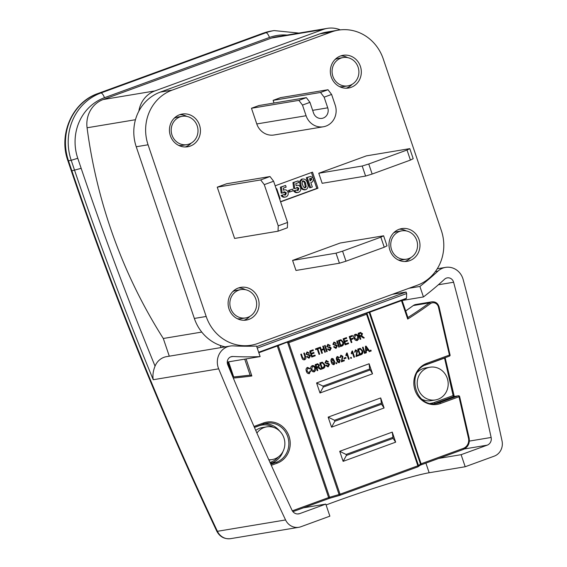 <?xml version="1.0" encoding="UTF-8"?>
<svg xmlns="http://www.w3.org/2000/svg" width="567" height="567" viewBox="0 0 567 567"><rect width="100%" height="100%" fill="white"/><g stroke="black" fill="none" stroke-linecap="round" stroke-linejoin="round"><path stroke-width="0.85" d="M310.645 187.606L309.695 187.769L306.293 177.712L310.716 176.422L313.714 178.399L312.686 181.766L310.836 182.617L312.318 186.997L310.645 187.606L307.243 177.556L310.716 176.422M305.074 189.747C302.48 190.058 300.829 188.719 300.134 185.721L299.539 181.426L301.453 179.193L302.402 179.037C305.025 178.754 306.69 180.129 307.392 183.155C308.668 185.962 308.214 188.102 306.024 189.584L304.451 189.917M296.038 185.395L296.619 185.345C298.504 184.906 299.823 185.671 300.574 187.649C301.148 189.81 300.503 191.355 298.639 192.284C296.959 192.801 295.62 192.277 294.62 190.71L296.534 190.009L298.122 190.441L298.922 188.322L297.101 187.195L296.215 188.244L293.741 188.563L292.948 182.588L298.15 180.88L298.717 182.553L295.797 183.623L296.073 185.657L296.619 185.345L296.045 185.444M297.689 192.44C296.017 192.957 294.677 192.433 293.671 190.866L296.534 190.009M297.172 190.604L297.973 188.478L296.86 187.323M288.993 192.142L288.426 190.462L292.607 189.13L293.174 190.803L288.993 192.142M283.472 189.98L284.053 189.931C285.945 189.498 287.263 190.264 288.008 192.234C288.582 194.396 287.937 195.941 286.073 196.869C284.4 197.387 283.061 196.862 282.054 195.296L283.975 194.601L285.562 195.034L286.356 192.908L284.535 191.788L283.656 192.83L281.175 193.156L280.389 187.174L285.584 185.466L286.151 187.138L283.231 188.209L283.507 190.243L284.053 189.931L283.479 190.03M285.123 197.025C283.45 197.55 282.111 197.025 281.112 195.452L283.975 194.601M284.613 195.19L285.407 193.063L283.592 191.944M280.53 201.675L316.825 188.421L313.891 179.739M313.019 177.18L311.453 172.538M318.767 173.254L322.169 183.304L365.602 176.068L362.193 166.018L318.767 173.254L366.36 155.875L409.792 148.639L413.194 158.689L410.423 160.078L407.021 150.028L368.756 163.998L372.158 174.048L410.423 160.078M327.995 89.735L331.596 94.441L324.133 97.17L320.532 92.456L327.995 89.735L280.587 97.63L273.124 100.359L274.024 103.024M306.35 97.637L309.943 102.351L302.48 105.072L298.88 100.366L306.35 97.637L258.935 105.54L251.472 108.262L256.78 123.946A16.585 15.465 80.5 0 0 274.059 134.989L323.367 126.774A16.585 15.465 80.5 0 0 335.203 105.101L331.596 94.441M229.04 309.029A16.585 15.465 80.5 0 0 246.319 320.072A16.585 15.465 80.5 0 0 258.85 301.169A16.585 15.465 80.5 0 0 240.869 287.349A16.585 15.465 80.5 0 0 229.04 309.029M419.041 239.643A16.585 15.465 80.5 0 0 401.762 228.593A16.585 15.465 80.5 0 0 389.231 247.495A16.585 15.465 80.5 0 0 407.212 261.316A16.585 15.465 80.5 0 0 419.041 239.643M331.27 76.977A16.585 15.465 80.5 0 0 348.556 88.02A16.585 15.465 80.5 0 0 361.08 69.117A16.585 15.465 80.5 0 0 343.106 55.297A16.585 15.465 80.5 0 0 331.27 76.977M199.499 125.094A16.585 15.465 80.5 0 0 182.213 114.052A16.585 15.465 80.5 0 0 169.682 132.954A16.585 15.465 80.5 0 0 187.663 146.775A16.585 15.465 80.5 0 0 199.499 125.094M206.182 316.471A43.17 40.25 80.5 0 0 251.16 345.218A43.17 40.25 80.5 0 0 257.886 343.446L417.284 285.236A43.17 40.25 80.5 0 0 441.36 230.592L383.242 58.897A43.17 40.25 80.5 0 0 338.258 30.157A43.17 40.25 80.5 0 0 331.539 31.929L172.141 90.132A43.17 40.25 80.5 0 0 148.065 144.783L206.182 316.471L194.346 318.441A43.17 40.25 80.5 0 0 225.255 346.869M280.601 201.873L317.967 188.23L312.523 172.148L275.158 185.792M292.586 260.409L295.988 270.459L339.42 263.223L336.018 253.173L292.586 260.409L340.186 243.023L383.611 235.794L387.013 245.844L384.242 247.233L380.84 237.176L342.574 251.153L345.983 261.203L384.242 247.233M264.279 184.644L260.685 179.937L270.012 176.528L226.587 183.765L217.253 187.167L234.61 238.438L278.036 231.201L278.234 225.857L287.561 222.448L273.613 181.234L264.279 184.644L278.234 225.857M338.258 30.157L326.429 32.128A43.17 40.25 80.5 0 0 319.71 33.9L160.312 92.102A43.17 40.25 80.5 0 0 136.236 146.754L194.346 318.441M186.812 116.398A16.585 15.465 80.5 0 0 179.874 114.647M185.26 146.973A16.585 15.465 80.5 0 0 191.256 143.061M182.234 116.313A14.352 13.381 80.5 0 0 171.397 132.671A14.352 13.381 80.5 0 0 186.954 144.628A14.352 13.381 80.5 0 0 197.196 125.867A14.352 13.381 80.5 0 0 182.234 116.313L177.84 117.043A14.352 13.381 80.5 0 0 174.147 118.269M178.662 145.4A14.352 13.381 80.5 0 0 182.553 145.365L186.954 144.628M346.153 88.218A16.585 15.465 80.5 0 0 352.15 84.313M347.706 57.643A16.585 15.465 80.5 0 0 340.767 55.892M339.555 86.645A14.352 13.381 80.5 0 0 343.446 86.609L347.847 85.879A14.352 13.381 80.5 0 0 358.089 67.119A14.352 13.381 80.5 0 0 343.127 57.558A14.352 13.381 80.5 0 0 332.886 76.318A14.352 13.381 80.5 0 0 347.847 85.879M343.127 57.558L338.726 58.288A14.352 13.381 80.5 0 0 335.033 59.521M406.362 230.939A16.585 15.465 80.5 0 0 399.423 229.188M404.81 261.515A16.585 15.465 80.5 0 0 410.806 257.609M401.783 230.854A14.352 13.381 80.5 0 0 390.947 247.212A14.352 13.381 80.5 0 0 406.504 259.176A14.352 13.381 80.5 0 0 416.745 240.415A14.352 13.381 80.5 0 0 401.783 230.854L397.389 231.584A14.352 13.381 80.5 0 0 393.696 232.817M398.211 259.941A14.352 13.381 80.5 0 0 402.102 259.906L406.504 259.176M243.916 320.27A16.585 15.465 80.5 0 0 249.912 316.358M245.476 289.694A16.585 15.465 80.5 0 0 238.53 287.944M237.318 318.697A14.352 13.381 80.5 0 0 241.216 318.661L245.61 317.924A14.352 13.381 80.5 0 0 255.852 299.163A14.352 13.381 80.5 0 0 240.897 289.609A14.352 13.381 80.5 0 0 230.656 308.37A14.352 13.381 80.5 0 0 245.61 317.924M240.897 289.609L236.496 290.339A14.352 13.381 80.5 0 0 232.803 291.566M324.133 97.17L327.733 107.822A8.08 7.534 -99.5 0 1 321.971 118.383A8.08 7.534 -99.5 0 1 313.551 113.003L309.943 102.351M298.88 100.366L251.472 108.262M302.48 105.072L306.088 115.732A16.585 15.465 80.5 0 0 323.367 126.774M320.532 92.456L273.124 100.359M316.825 188.421L317.967 188.23M345.983 261.203L339.42 263.223M380.84 237.176L383.611 235.794M336.018 253.173L342.574 251.153M372.158 174.048L365.602 176.068M407.021 150.028L409.792 148.639M362.193 166.018L368.756 163.998M260.685 179.937L217.253 187.167M287.561 222.448L287.37 227.792L278.036 231.201M270.012 176.528L273.613 181.234M276.207 188.889L276.731 188.698L280.133 198.748L279.609 198.946M276.731 188.698L276.172 188.79M283.656 192.83L281.175 193.156M282.125 192.993L281.338 187.018L280.389 187.174M286.356 192.908L285.407 193.063M282.054 195.296L281.112 195.452M286.073 196.869L284.478 197.203M281.338 187.018L285.584 185.466M289.943 191.986L289.376 190.306L288.426 190.462M289.376 190.306L292.607 189.13M296.215 188.244L293.741 188.563M294.691 188.407L293.897 182.432L292.948 182.588M298.922 188.322L297.973 188.478M294.62 190.71L293.671 190.866M298.639 192.284L297.037 192.617M293.897 182.432L298.15 180.88M306.024 189.584C303.43 189.902 301.779 188.563 301.077 185.565L300.489 181.27L302.402 179.037L301.453 179.193M303.054 180.823C301.991 181.936 301.899 183.318 302.764 184.977C303.09 186.713 303.969 187.656 305.407 187.783L306.194 186.72L305.712 183.765C305.386 181.993 304.5 181.015 303.054 180.823L303.26 180.767M300.489 181.27L299.539 181.426M301.077 185.565L300.134 185.721M305.712 183.765L304.762 183.928C304.436 182.156 303.551 181.171 302.105 180.979M304.458 187.939L305.252 186.876L304.762 183.928M306.194 186.72L305.252 186.876M309.873 180.753L311.085 179.172L310.362 178.477L311.311 178.321L309.525 178.747L310.227 180.809L312.034 179.009L310.851 178.336M307.243 177.556L306.293 177.712M312.034 179.009L311.085 179.172M370.577 351.193L370.286 350.335L370.903 350.115L371.194 350.973L370.577 351.193M365.743 352.965L365.453 346.288L366.055 346.076L369.89 351.455L369.28 351.675L368.181 350.052L366.225 350.767L366.346 352.745L365.743 352.965L365.488 346.281L366.055 346.076M369.28 351.675L368.153 350.066M356.558 355.523L358.741 354.729L358.982 355.438L355.963 356.53L356.863 351.221L355.644 350.484M355.998 356.523L356.898 351.214L355.686 350.477L355.218 352.057L354.573 352.199L355.459 349.853M353.964 357.267L352.348 352.49L351.462 353.865L351.221 353.156L352.476 350.945L354.545 357.054L353.921 357.274L352.327 352.546M350.867 358.394L350.576 357.529L351.2 357.309L351.49 358.174L350.867 358.394M348.577 359.237L346.961 354.453L346.083 355.828L345.842 355.119L347.096 352.915L349.166 359.024L348.542 359.237L346.94 354.51M344.226 358.791L343.985 358.089L345.771 357.444L346.005 358.153L344.226 358.791M341.384 361.866L342.284 356.558L341.065 355.814L340.604 357.394L339.994 357.529L340.88 355.183L342.865 356.352L341.944 360.867L344.126 360.066L344.36 360.775L341.341 361.866L342.241 356.558L341.029 355.821M339.994 357.529L340.838 355.19M339.378 362.674C338.01 362.689 337.159 361.902 336.812 360.307C336.054 358.734 336.224 357.451 337.337 356.466L339.165 357.479L338.605 357.77L337.514 357.118L336.947 358.06L337.259 359.839L338.315 358.599L337.223 359.847M338.605 357.77L337.471 357.125M339.158 362.738L339.413 362.667C338.052 362.682 337.195 361.895 336.848 360.307C336.089 358.727 336.266 357.444 337.372 356.466L337.337 356.466M327.854 366.849L325.699 365.382L326.294 365.084L328.109 366.006L328.853 364.567L324.997 362.83L326.486 360.47M328.265 366.736L325.699 365.382M327.832 366.076L328.895 364.56L325.04 362.823L326.103 360.577L328.435 361.753L327.839 362.051L326.323 361.278M321.893 368.982L319.852 362.951L322.361 362.157L324.643 364.553C325.345 366.296 324.983 367.572 323.544 368.38L321.858 368.989L319.816 362.958L322.318 362.164M313.92 371.938L312.346 371.491L311.085 369.627C310.404 367.863 310.787 366.53 312.226 365.644L312.608 365.545M314.281 371.839L312.311 371.498L311.042 369.634C310.369 367.863 310.751 366.537 312.19 365.651L312.566 365.552M356.912 340.611L355.346 340.165L354.077 338.301C353.404 336.536 353.787 335.203 355.226 334.317L355.19 334.324C353.751 335.21 353.369 336.543 354.042 338.308L355.311 340.172L357.281 340.512M338.818 347.167L336.777 341.136L337.358 340.923L339.442 346.947L338.818 347.167M335.728 348.344L333.573 346.884L334.169 346.586L335.983 347.507L336.727 346.068L332.872 344.332L333.942 342.085M336.139 348.237L333.573 346.884M336.727 346.068L335.947 347.514M336.77 346.061L332.914 344.325L333.977 342.078L336.309 343.255L335.714 343.545L334.197 342.78M329.618 350.576L327.464 349.116L328.059 348.818L329.881 349.733L330.625 348.294L326.762 346.557L327.832 344.318M330.029 350.463L327.464 349.116M329.597 349.811L330.66 348.287L326.805 346.557L327.868 344.311L330.2 345.48L329.604 345.778L328.087 345.012M326.599 351.632L324.558 345.601L325.139 345.388L327.223 351.412L326.599 351.632M324.82 352.284L323.87 349.463L321.468 350.342L322.425 353.163L321.801 353.383L319.76 347.351L320.383 347.132L321.227 349.641L323.594 348.769L322.743 346.26L323.36 346.04L325.401 352.072L324.785 352.291L323.835 349.478M319.079 354.382L317.272 349.059L315.748 349.619L315.507 348.911L319.143 347.585L319.384 348.287L317.853 348.847L319.66 354.169L319.037 354.389L317.237 349.074M315.748 349.619L315.472 348.918L319.143 347.585M311.765 357.047L309.724 351.016L313.112 349.789L313.345 350.491L310.581 351.505L311.219 353.383L313.834 352.426L314.075 353.128L311.46 354.084L312.148 356.126L314.983 355.084L315.224 355.793L311.765 357.047M308.824 358.174L306.669 356.707L307.264 356.409L309.079 357.33L309.823 355.892L305.967 354.155L307.03 351.909M309.228 358.06L306.669 356.707M308.795 357.408L309.858 355.885L306.003 354.148L307.073 351.901L309.398 353.078L308.809 353.376L307.293 352.61M304.677 359.733C303.274 360.017 302.381 359.358 301.991 357.749L300.822 354.276L301.403 354.063L302.58 357.536L304.394 359.046L304.94 356.664L303.763 353.191L304.344 352.979L305.556 356.445C306.215 357.933 305.925 359.031 304.677 359.733L304.231 359.854M304.635 359.74C303.232 360.024 302.339 359.365 301.956 357.756L300.779 354.283L301.403 354.063M392.258 432.111L393.108 438.39L395.66 442.168L392.258 432.111L339.718 451.297L346.061 454.443L346.402 455.443L343.12 461.354L339.718 451.297M395.66 442.168L343.12 461.354M369.124 363.759L369.634 369.032L372.526 373.809L369.124 363.759L316.584 382.945L322.928 386.092L323.261 387.091L319.986 392.995L316.584 382.945M372.526 373.809L319.986 392.995M380.691 397.935L381.541 404.214L384.093 407.985L380.691 397.935L328.151 417.121L334.495 420.267L334.835 421.267L331.553 427.178L328.151 417.121M384.093 407.985L331.553 427.178M366.573 314.267L288.752 342.688L340.037 494.211L417.865 465.791L366.573 314.267L367.026 313.53L418.481 465.535L420.487 464.061L369.167 312.431L366.969 313.012L367.026 313.53M340.526 346.55L338.485 340.519L340.994 339.732L343.276 342.121C343.985 343.871 343.616 345.147 342.177 345.948L340.491 346.557L338.449 340.526L340.958 339.732M345.147 344.856L343.106 338.825L346.487 337.599L346.728 338.301L343.963 339.314L344.601 341.192L347.217 340.235L347.458 340.944L344.835 341.894L345.53 343.935L348.365 342.9L348.599 343.602L345.147 344.856M351.257 342.624L349.215 336.592L352.376 335.444L352.617 336.153L350.073 337.082L350.704 338.96L352.887 338.166L353.128 338.868L350.945 339.668L351.873 342.411L351.257 342.624M360.236 339.357L358.16 333.332L360.215 332.581L360.825 332.411L360.251 332.574L362.469 333.63L361.725 335.777L364.312 337.868L363.645 338.109L360.662 336.21L359.917 336.479L360.818 339.144L360.236 339.357L358.195 333.325L360.215 332.581M363.645 338.109L360.619 336.217M309.539 373.582C307.945 373.788 306.896 373.001 306.386 371.208C305.741 369.507 306.109 368.224 307.491 367.373L309.887 368.522L309.362 368.89L307.711 368.089L306.967 370.995L309.022 372.951L310.085 370.91L310.759 370.846L309.135 373.688M309.497 373.589C307.909 373.795 306.853 373.008 306.35 371.215C305.705 369.507 306.074 368.231 307.456 367.381L307.456 367.381M309.362 368.89L307.668 368.096M317.237 370.676L315.16 364.652L317.215 363.901L317.825 363.738L317.251 363.901L319.469 364.957L318.725 367.104L321.312 369.195L320.653 369.436L317.662 367.529L316.918 367.806L317.818 370.464L317.237 370.676L315.195 364.645L317.215 363.901M320.653 369.436L317.626 367.536M333.708 364.73L333.949 364.666C332.588 364.595 331.745 363.745 331.419 362.115C330.696 360.626 330.844 359.414 331.865 358.472L332.099 358.408M333.913 364.673C332.553 364.602 331.702 363.752 331.376 362.122C330.66 360.633 330.809 359.414 331.823 358.479L332.064 358.415M336.252 363.731L335.962 362.866L336.578 362.646L336.876 363.511L336.252 363.731M359.783 355.148L357.742 349.116L360.243 348.322L362.533 350.718C363.234 352.461 362.866 353.737 361.434 354.538L359.74 355.148L357.699 349.116L360.208 348.329M364.538 353.397L362.497 347.365L363.078 347.153L365.162 353.177L364.538 353.397M258.665 352.256L406.475 298.277L406.652 293.543L406.142 292.04L392.378 294.33M406.475 298.277A1.063 0.376 69.9 0 1 406.341 298.603L402.123 300.425L407.949 317.64L407.708 319.065L401.471 300.645L369.79 312.211L421.104 463.799L463.289 448.391A8.824 8.229 80.5 0 0 468.47 438.142L458.987 396.765L440.488 403.52A21.262 19.824 -99.5 0 1 415.023 390.231A21.262 19.824 -99.5 0 1 426.88 363.312L449.433 355.077L438.44 307.101A5.585 5.202 80.5 0 0 430.367 303.685A446.945 416.695 -99.5 0 1 407.708 319.065M406.142 292.04L256.745 346.593M292.331 510.824L328.612 497.578L277.298 345.99L258.828 352.738M287.618 342.532L287.037 342.206L278.255 345.629L329.576 497.259L339.066 494.53L287.618 342.532L288.752 342.688M268.779 459.745A16.585 15.465 80.5 0 0 272.103 459.582A16.585 15.465 80.5 0 0 283.939 437.908A16.585 15.465 80.5 0 0 266.653 426.859L262.252 427.596A16.585 15.465 80.5 0 0 255.752 430.438M421.961 399.267A16.585 15.465 80.5 0 0 431.026 400.678L435.421 399.941A16.585 15.465 80.5 0 0 447.257 378.267A16.585 15.465 80.5 0 0 429.97 367.218A16.585 15.465 80.5 0 0 418.141 388.898A16.585 15.465 80.5 0 0 435.421 399.941M429.97 367.218L425.576 367.955A16.585 15.465 80.5 0 0 417.461 372.221M381.541 404.214L334.835 421.267M381.201 403.208L334.495 420.267M369.634 369.032L322.928 386.092M369.975 370.031L323.261 387.091M392.775 437.384L346.061 454.443M393.108 438.39L346.402 455.443M369.167 312.431L369.79 312.211M401.471 300.645L402.06 300.453L401.471 300.645M277.298 345.99L278.255 345.629M366.969 313.012L287.037 342.206M406.652 293.543L257.255 348.103M430.438 403.328A19.136 17.846 80.5 0 0 434.421 402.407L453.125 395.582L453.643 396.595L435.144 403.35A20.199 18.839 -99.5 0 1 434.287 403.64M444.514 357.933L453.125 395.582L453.706 395.412M424.945 365.212L445.109 357.89M246.085 358.925L251.854 375.978L250.125 375.148L244.71 359.152M304.359 359.046L304.975 356.664L303.763 353.191M303.799 353.184L304.38 352.972M308.845 353.369L307.328 352.603L306.591 353.95L306.981 354.495L309.086 354.531L310.44 355.651L309.27 358.053M306.704 356.7L307.264 356.409M312.148 356.126L314.983 355.084M311.219 353.383L313.834 352.426M311.807 357.04L309.724 351.016M309.766 351.008L313.112 349.789M321.227 349.641L323.629 348.762L322.743 346.26M322.779 346.253L323.36 346.04M321.843 353.376L319.76 347.351M319.795 347.344L320.383 347.132M326.642 351.625L324.558 345.601M324.6 345.594L325.182 345.381M329.647 345.771L328.13 345.005L327.393 346.359L327.783 346.905L329.881 346.933L331.234 348.06L330.065 350.463M327.506 349.109L328.059 348.818M335.749 343.545L334.232 342.773L333.495 344.126L333.892 344.672L335.99 344.701L337.344 345.827L336.174 348.23M333.616 346.876L334.169 346.586M338.853 347.16L336.777 341.136M336.812 341.128L337.393 340.916M340.873 345.636L341.873 345.268L342.971 343.878L342.695 342.326L341.121 340.483L339.307 341.015L340.873 345.636L342.929 343.885L342.659 342.333L341.086 340.491L340.25 340.661M341.086 340.491L340.292 340.654M345.53 343.935L348.365 342.9M344.601 341.192L347.217 340.235M345.183 344.849L343.106 338.825M343.141 338.818L346.487 337.599M350.704 338.96L352.887 338.166M351.292 342.617L349.215 336.592M349.251 336.592L352.376 335.444M355.19 334.324L355.226 334.317C356.849 334.076 357.94 334.842 358.493 336.607L358.656 338.988L357.316 340.505M354.666 338.102L357.075 339.803L357.905 336.805L357.196 335.529L355.466 335.019L354.666 338.102M356.806 339.874L357.862 336.812L357.16 335.536L355.431 335.026M359.676 335.77L361.044 335.274L361.888 333.85L360.534 333.261L359.017 333.814L359.676 335.77L361.002 335.281L361.845 333.85L360.492 333.268M310.121 370.903L309.242 372.888M312.19 365.651L312.226 365.644C313.856 365.403 314.94 366.169 315.493 367.933L315.656 370.308L314.316 371.832M311.666 369.429L314.075 371.13L314.905 368.132L314.203 366.856L312.474 366.346L311.666 369.429M314.04 371.137L314.869 368.139L314.161 366.863L312.431 366.353M316.684 367.097L318.044 366.601L318.888 365.169L317.534 364.588L316.017 365.141L316.684 367.097L318.009 366.608L318.852 365.176L317.492 364.595M322.233 368.061L323.233 367.699L324.331 366.31L324.055 364.751L322.488 362.915L320.674 363.44L322.233 368.061L324.296 366.317L324.019 364.758L322.446 362.923L321.617 363.086M322.446 362.923L321.652 363.086M327.875 362.044L326.358 361.278L325.628 362.625L326.018 363.171L328.116 363.206L329.47 364.326L328.3 366.729M326.464 360.477L326.068 360.584M325.742 365.375L326.294 365.084M331.823 358.479L333.113 358.734L334.395 361.03C335.118 362.519 334.969 363.731 333.949 364.666M332 361.902L333.757 364.028L333.814 361.236L332.049 359.109L332 361.902M333.644 364.064L333.779 361.243L332.014 359.117M336.288 363.723L335.962 362.866M335.997 362.859L336.578 362.646M338.074 358.663L340.136 360.109L339.413 362.667M338.109 357.21L337.514 357.118M337.726 360.959L339.172 362.051L339.562 360.343L338.201 359.329L337.726 360.959M339.13 362.058L339.52 360.35L338.166 359.336M341.944 360.867L344.126 360.066M344.261 358.783L343.985 358.089M344.027 358.082L345.771 357.444M346.118 355.821L345.877 355.119L346.678 353.057M346.721 353.05L347.096 352.915M350.909 358.387L350.576 357.529M350.619 357.522L351.2 357.309M351.497 353.858L351.264 353.149L352.057 351.093M352.1 351.086L352.476 350.945M354.616 352.192L355.495 349.846L357.486 351.016L356.558 355.53L358.741 354.729M360.123 354.226L361.122 353.865L362.221 352.476L361.944 350.916L360.371 349.081L358.557 349.605L360.123 354.226L362.185 352.483L361.909 350.923L360.336 349.081L359.506 349.251M360.336 349.081L359.542 349.244M364.581 353.39L362.497 347.365M362.54 347.358L363.121 347.146M366.183 349.988L367.756 349.414L365.984 346.806L366.183 349.988L367.714 349.421L365.949 346.813M370.612 351.186L370.286 350.335M370.322 350.328L370.903 350.115M266.653 426.859A16.585 15.465 80.5 0 0 256.915 433.089M227.728 361.98A13.289 12.389 -99.5 0 1 228.026 362.781L232.796 376.878M419.892 286.448L423.45 296.945A329.618 307.307 80.5 0 0 444.578 279.205A5.954 5.55 -99.5 0 1 447.285 277.873A5.954 5.55 -99.5 0 1 453.607 282.238A3180.239 2965.013 -99.5 0 1 491.135 437.462A6.698 6.244 -99.5 0 1 487.188 445.166L461.113 454.684L465.195 466.747L494.183 456.166A13.289 12.389 -99.5 0 0 502.029 440.899A3190.87 2974.921 -99.5 0 0 463.161 279.545A16.585 15.465 80.5 0 0 445.534 267.39A16.585 15.465 80.5 0 0 438 271.097A318.987 297.399 -99.5 0 1 419.892 286.448L408.97 288.27M256.575 346.09A318.987 297.399 -99.5 0 1 233.207 345.884A16.585 15.465 80.5 0 0 230.096 346.061A16.585 15.465 80.5 0 0 218.671 368.826A3190.87 2974.921 -99.5 0 0 285.57 519.946A13.289 12.389 -99.5 0 0 298.816 527.296A13.289 12.389 -99.5 0 0 300.886 526.75L329.874 516.161L325.791 504.098L299.709 513.624A6.698 6.244 -99.5 0 1 298.667 513.9A6.698 6.244 -99.5 0 1 291.991 510.187A3180.239 2965.013 -99.5 0 1 227.743 364.723A5.954 5.55 -99.5 0 1 231.846 356.551A5.954 5.55 -99.5 0 1 232.959 356.487A329.618 307.307 80.5 0 0 260.125 356.586L256.575 346.09M326.082 504.97A77.091 4.791 161.3 0 1 429.162 472.75L465.195 466.747M287.058 35.069A47.848 44.609 80.5 0 0 269.453 37.465L104.456 97.715A47.848 44.609 80.5 0 0 77.764 158.285L81.166 168.342A3185.555 2969.967 80.5 0 0 155.053 366.126A16.585 15.465 -99.5 0 1 166.563 356.643L230.096 346.061M155.053 366.126C153.104 370.946 152.502 375.482 153.246 379.727L218.671 368.826M138.865 111.146A26.585 24.785 -99.5 0 1 154.862 90.933L323.254 29.441A26.585 24.785 -99.5 0 1 327.386 28.35A26.585 24.785 -99.5 0 1 340.306 29.874M220.988 347.578L220.265 345.452M169.292 356.189L163.296 338.485A489.108 456.01 -99.5 0 1 87.077 127.781A26.585 24.785 -99.5 0 1 103.166 99.544L271.558 38.053A26.585 24.785 -99.5 0 1 275.69 36.961L327.386 28.35M163.296 338.485L201.76 332.078M423.45 296.945L402.145 300.496M438.745 458.412L461.113 454.684M325.791 504.098L303.423 507.826M227.261 362.058L260.125 356.586M136.236 146.754L148.065 144.783M160.312 92.102L172.141 90.132M319.71 33.9L331.539 31.929M306.088 115.732L256.78 123.946M327.733 107.822L312.651 110.338M309.114 176.876L308.165 177.032M310.815 180.597L310.184 180.703M228.593 361.838L233.717 376.991M463.289 448.391A1.063 0.376 69.9 0 1 463.274 449.454A1.063 0.376 69.9 0 1 463.246 449.461L421.111 464.848M420.076 465.273L421.09 464.862A1.063 0.376 69.9 0 0 421.104 463.799L420.487 464.061A1.063 1.042 53.7 0 1 420.126 465.238L421.061 464.869A1.063 0.376 69.9 0 0 421.09 464.862L463.274 449.454C467.995 447.264 469.944 443.437 469.122 437.965L469.051 437.972M330.419 498.032L328.619 498.627A1.063 0.376 69.9 0 1 328.569 498.641L292.926 511.661L328.598 498.634A1.063 0.376 69.9 0 0 328.612 497.578L329.576 497.259A1.063 0.638 74 0 0 330.462 498.024L339.952 495.303A1.063 0.638 74 0 1 339.066 494.53L340.037 494.211A1.063 0.376 69.9 0 1 340.023 495.274L417.851 466.854A1.063 0.376 -110.1 0 0 417.851 466.854L340.044 495.267M339.902 495.31L330.511 498.003A1.063 0.638 74 0 1 330.462 498.024L328.598 498.634M430.367 303.685L429.417 302.87L413.293 305.549A445.882 415.703 -99.5 0 1 405.688 310.971L413.293 305.549A6.648 6.194 80.5 0 1 415.781 304.5L431.905 301.814A6.648 6.194 -99.5 0 0 429.417 302.87A445.882 415.703 80.5 0 1 407.907 317.52M232.874 377.062A445.882 415.703 80.5 0 0 250.125 375.148L232.874 377.062M251.854 375.978A446.945 416.695 -99.5 0 1 233.299 378.061M254.002 426.448L263.563 422.954A21.262 19.824 -99.5 0 1 289.028 436.243A21.262 19.824 -99.5 0 1 277.171 463.161L271.288 465.309M263.52 424.024L254.399 427.355L263.549 424.017A1.063 0.376 69.9 0 1 263.52 424.024A20.199 18.839 80.5 0 1 266.667 423.195A20.199 18.839 80.5 0 1 288.213 438.319A20.199 18.839 80.5 0 1 276.455 462.218L270.466 463.487M264.385 423.733A20.199 18.839 -99.5 0 1 279.673 431.097M283.046 451.353A20.199 18.839 -99.5 0 1 271.827 462.991A1.063 0.376 -110.1 0 1 271.104 462.048A19.136 17.846 80.5 0 0 278.404 456.896M270.82 464.274L276.455 462.218A1.063 0.376 -110.1 0 1 277.171 463.161M273.485 427.355A19.136 17.846 80.5 0 0 258.857 425.86L254.448 427.468M269.998 462.452L271.104 462.048M434.421 402.407A1.063 0.376 69.9 0 0 435.144 403.35L439.772 402.577L458.264 395.823L453.643 396.595A1.063 0.992 -99.5 0 1 453.806 396.553L453.806 396.553A1.063 0.992 -99.5 0 1 453.976 396.539M426.88 363.312A1.063 0.376 69.9 0 1 426.866 364.375L449.418 356.14A1.063 1.063 0 0 0 450.092 354.907L449.433 355.077A1.063 0.376 69.9 0 1 449.418 356.14A1.063 0.376 69.9 0 1 449.397 356.147L426.887 364.368C405.547 370.719 415.009 408.41 436.625 403.406A20.199 18.839 80.5 0 0 439.772 402.577A1.063 0.376 -110.1 0 1 440.488 403.52M406.341 298.603L258.743 352.504M459.575 396.602L458.987 396.765A1.063 0.376 -110.1 0 0 458.264 395.823A1.063 0.992 -99.5 0 1 458.434 395.78L453.806 396.553M413.208 305.62L415.781 304.5M420.126 465.238L418.113 466.712A1.063 1.063 0 0 1 417.851 466.854A1.063 0.376 -110.1 0 0 417.865 465.791L418.481 465.535A1.063 1.042 53.7 0 1 417.872 466.847M468.47 438.142L469.122 437.965L459.646 396.595A1.063 1.063 0 0 0 458.434 395.78M438.44 307.101L439.099 306.924L450.021 354.914M431.905 301.814C435.52 301.545 437.922 303.253 439.099 306.924L439.021 306.931M263.563 422.954A1.063 0.376 69.9 0 1 263.549 424.017L266.667 423.195M104.456 97.715A5.316 1.892 69.9 0 0 100.855 93.009L98.126 93.463A8.292 2.955 -110.1 0 0 97.935 93.512C72.378 102.124 58.231 134.336 67.898 160.766A8.292 0.517 161.3 0 0 68.472 160.766L71.201 160.305A53.163 49.563 -99.5 0 1 100.855 93.009L265.852 32.758L263.123 33.212A8.292 2.955 -110.1 0 0 262.932 33.262L271.395 31.029A53.163 49.563 80.5 0 0 263.123 33.212L98.126 93.463A53.163 49.563 80.5 0 0 68.472 160.766L71.874 170.816A3190.87 2974.921 80.5 0 0 217.416 531.3L285.57 519.946M153.246 379.727A3190.87 2974.921 -99.5 0 1 74.61 170.362L71.201 160.305L77.764 158.285M216.814 531.251A8.292 0.872 -25.3 0 0 217.416 531.3A13.289 12.389 80.5 0 0 230.656 538.65C224.426 539.281 219.812 536.814 216.814 531.251C161.496 414.108 112.989 293.961 71.3 170.816A8.292 0.517 -18.7 0 0 71.874 170.816L81.166 168.342M269.453 37.465A5.316 1.892 69.9 0 0 265.852 32.758A53.163 49.563 -99.5 0 1 274.13 30.575L271.395 31.029M435.385 271.536L438 271.097M271.558 38.053L323.254 29.441M103.166 99.544L154.862 90.933M87.077 127.781L135.463 119.722M453.607 282.238L438.348 284.783M491.135 437.462L469.363 441.091M487.188 445.166L464.38 448.965M299.709 513.624L297.597 513.978M232.959 356.487L230.769 356.849M425.895 463.104L429.162 472.75M245.05 346.231L251.16 345.218M454.309 396.652L445.145 357.699M233.647 376.991L228.522 361.852M272.103 459.582L268.942 460.113M230.656 538.65L298.816 527.296M437.256 268.765L445.534 267.39M262.932 33.262L97.935 93.512M67.898 160.766L71.3 170.816M298.901 33.099L274.13 30.575"/></g></svg>
